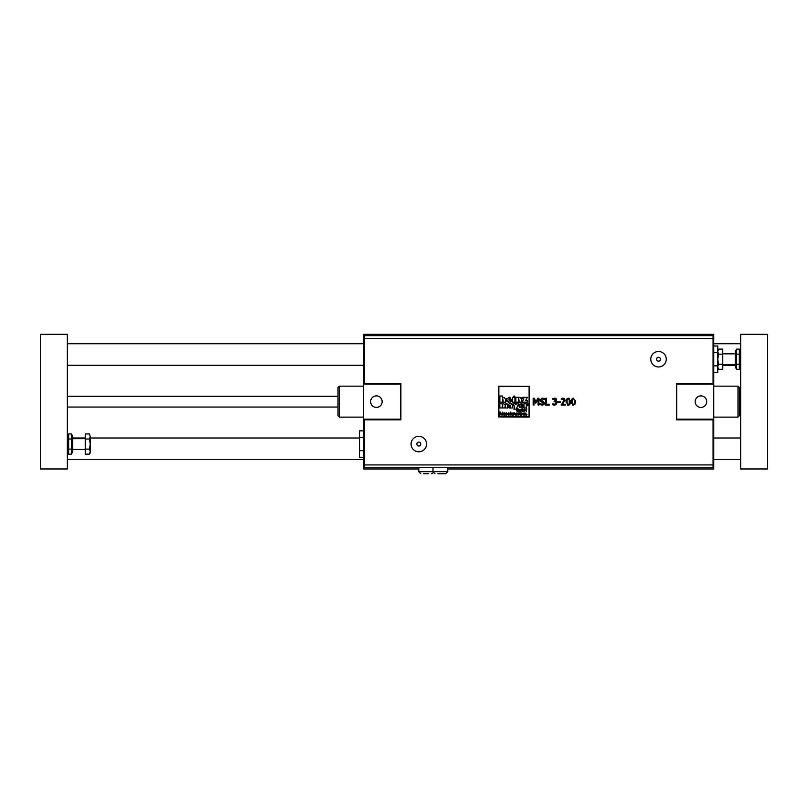 <?xml version="1.0" encoding="UTF-8"?>
<svg xmlns="http://www.w3.org/2000/svg" width="808" height="808" viewBox="0 0 808 808"><rect width="100%" height="100%" fill="white"/><g stroke="black" fill="none" stroke-linecap="round" stroke-linejoin="round"><path stroke-width="1.21" d="M524.634 415.181L522.968 414.585L525.028 415.181L524.887 413.383L524.038 412.878L523.029 413.575L524.523 413.757L522.968 414.585L523.847 413.888M524.523 414.049L523.816 414.928L523.372 414.575L524.523 414.049L523.907 414.191M523.816 414.928L524.463 414.575M524.907 413.726L524.038 412.878L524.887 413.383L523.109 413.322M524.907 414.241L525.028 415.181M523.736 415.231L524.554 414.898L522.968 414.585L523.513 413.938L522.968 414.585L523.736 415.231L522.968 414.585M512.393 402.192L514.918 402.192L514.918 397.314L512.393 397.314L512.393 402.192M498.536 416.928L529.24 417.059L529.371 386.355L498.667 386.224L498.536 416.928M498.869 386.497L529.109 386.557L529.038 416.797L498.869 416.797L498.869 386.497M571.286 403.192L571.155 401.647L573.316 405.151L575.468 401.647L573.316 398.142L571.155 401.647L571.246 400.344M574.306 403.697L573.316 404.404L572.306 403.677L572.306 399.596L573.316 398.889L574.306 399.586L574.306 403.697L573.316 404.404L572.306 403.677L573.316 404.404M572.074 401.647L572.306 403.677M575.377 400.384L575.377 402.94M575.094 404L572.519 405.01M573.316 398.889L572.306 399.596M574.549 401.647L574.306 399.586M571.539 399.263L573.529 398.152M533.159 398.273L533.159 405.01L533.987 405.01L533.987 399.213L535.734 403.152L538.037 399.213L538.037 405.01L538.926 405.01L538.926 398.273L537.684 398.273L536.058 402.02L534.381 398.273L533.159 398.273M514.181 395.92L513.484 396.617L514.181 397.344L513.484 396.617L514.181 397.344L513.484 396.617L514.181 395.92L513.484 396.617L514.181 397.344L514.898 396.617L514.181 395.92L514.898 396.617L514.181 397.344L513.484 396.617L514.181 395.92L514.898 396.617M544.279 398.596L542.269 398.152L540.007 400.081L540.441 401.303L543.602 403.232L542.107 404.354L539.956 403.485L539.956 404.606L542.168 405.131L543.925 404.515L544.531 403.091L540.936 399.99L542.33 398.93L544.279 399.667L544.279 398.596L542.713 398.172M543.602 403.232L540.441 401.303L540.108 399.475M540.441 401.303L540.007 400.081L541.562 401.899M541.168 404.182L541.683 404.323M542.633 405.101L539.956 404.606M544.138 404.283L544.531 403.091M542.33 398.93L540.936 399.99L543.693 401.596M540.936 399.99L541.815 401.041M519.918 397.273L518.362 397.94L518.362 397.324L515.847 397.324L515.847 402.192L518.362 402.192L518.776 398.778L519.271 402.192L521.635 402.192L521.635 399.233L519.918 397.273L518.362 397.94M521.251 397.809L521.635 399.233M549.349 404.212L546.339 404.212L546.339 398.273L545.45 398.273L545.45 405.01L549.349 405.01L549.349 404.212M522.13 402.192L527.361 402.192L527.361 400.556L525.665 400.556L527.402 397.314L522.352 397.314L522.352 398.879L523.897 398.879L522.13 402.192M556.318 401.768L555.419 401.334L556.793 403.01L556.197 404.525L554.54 405.151L556.197 404.525L556.793 403.01L555.419 401.334L556.661 399.758L556.055 398.516L552.884 398.546L552.884 399.506L555.389 399.122L555.742 399.849L554.076 401.728L555.47 401.97L555.874 402.95L554.48 404.374L552.702 403.778L552.702 404.737L554.54 405.151L552.995 404.869M555.056 398.152L552.884 398.546L556.055 398.516L556.601 400.182M556.227 400.808L555.419 401.263M555.823 398.374L554.641 398.132L556.641 399.445M553.601 399.132L554.571 398.92L553.601 399.132M554.379 400.98L555.742 399.849L554.571 398.92M555.742 399.849L555.389 399.122M555.47 401.97L554.46 401.728M555.5 404L555.874 402.95M507.747 405.384L506.252 403.687L504.727 404.424L503.394 403.687L502.041 404.263L502.041 403.727L499.859 403.727L499.859 407.959L502.041 407.959L502.414 404.99L502.839 407.959L504.899 407.959L505.273 404.99L505.687 407.959L507.747 407.959L507.272 404.02M502.041 404.263L503.758 403.717M506.656 403.727L505.02 404.131M502.839 405.727L502.414 404.99M560.277 402.475L560.277 401.657L557.722 401.657L557.722 402.475L560.277 402.475M509.888 403.737L508.565 404.182L508.565 405.464L510.656 405.747L508.454 406.879L509.606 408.01L512.848 407.959L512.848 405.606L510.666 403.687L512.05 403.97M510.656 406.424L510.303 407.151L509.848 406.717L510.656 406.424M509.01 407.858L510.656 407.636L509.606 408.01L508.575 406.343M509.171 405.798L510.656 405.747M512.423 404.252L512.848 405.606M508.606 407.464L508.454 406.879M563.812 401.132L563.792 399.192L562.014 399.132L563.792 399.192L564.125 400.031L561.166 405.01L565.317 405.01L565.317 404.232L562.014 404.232L565.045 399.98L563.035 398.132L561.308 398.536L561.308 399.495L562.014 399.132L561.358 399.495M562.964 398.92L562.014 399.132M564.125 400.031L563.792 399.192M562.792 402.435L563.479 401.626M565.024 400.293L563.146 403.152M563.004 403.293L562.014 404.232M561.308 398.536L564.55 398.677M526.17 404.616L527.392 403.687L526.17 404.616L526.17 403.717L523.988 403.717L523.988 407.959L526.17 407.959L526.503 405.353L527.361 405.747L528.402 404.737L527.917 403.818M528.28 404.182L527.361 405.747L526.503 405.353L526.17 406.798L526.503 405.353M570.327 400.384L570.408 401.647L568.256 398.142L569.65 398.697M566.489 399.263L568.256 398.142L566.105 401.647L566.186 400.344M569.499 401.647L569.246 399.586L569.256 403.697L568.256 404.404L569.256 403.697M568.256 398.889L567.256 399.596L568.256 398.889L569.246 399.586M566.186 402.919L566.105 401.647L568.256 405.151L567.469 405.02M569.054 405.01L568.256 405.151L570.408 401.647L570.327 402.94M570.145 403.737L569.882 404.303M567.256 403.677L568.256 404.404L567.256 403.677L567.024 401.647L567.256 403.677M567.024 401.647L567.256 399.596M518.888 410.05L517.746 410.05L518.544 410.363L517.756 411.141L516.766 410.07L517.746 408.989L518.847 409.484L517.746 408.686L516.403 410.09L517.776 411.464L518.888 411.05L518.888 410.05M517.746 408.989L516.867 409.525M517.756 411.141L516.766 410.07L517.756 411.141L518.544 410.868M517.888 411.464L518.888 411.05L516.736 411.05M516.554 410.787L516.453 409.636M516.403 410.09L517.746 408.686L518.736 409.191M502.404 397.94L503.96 397.273L502.404 397.94L502.404 396.001L499.889 396.001L499.889 402.192L502.404 402.192L502.818 398.768L503.313 402.192L505.677 402.192L505.677 399.233L503.96 397.273L505.677 399.233M519.665 409.474L519.372 411.424L520.19 409.717L520.534 411.424L521.342 409.717L522.019 411.424L521.413 409.424L519.665 409.474M521.342 409.717L521.685 410.191L521.342 409.717L520.867 410.292M519.665 409.747L521.413 409.424L522.019 410.08L521.413 409.424M520.261 409.424L520.817 409.767L520.261 409.424M509.07 397.193L506.434 399.596L509.242 402.283L511.626 401.202L511.626 400.334L510.303 400.889L509.06 400.071L511.626 400.071L509.07 397.193L510.09 397.395M506.555 400.505L506.798 398.344M510.242 402.152L508.414 402.192M507.394 401.738L506.879 401.192M509.505 398.435L508.919 399.213L509.505 398.435L508.919 399.213L510.09 399.213L509.505 398.435M511.626 401.202L511.02 401.778M510.303 400.889L511.626 400.334M522.503 408.727L522.503 411.424L523.352 411.464L524.2 410.413L522.503 408.727M522.806 410.434L523.342 409.696L523.857 410.444L523.321 411.191L522.806 410.434L523.342 409.696M523.321 411.191L523.857 410.444M522.837 409.686L523.372 409.424L524.16 410.777M524.2 410.413L523.352 411.464L522.806 411.181M516.423 403.717L515.928 404.848L515.423 403.717L513.252 403.717L514.746 407.091L513.868 409.161L516.241 409.161L518.534 403.717L516.423 403.717M506.576 414.918L505.626 414.504L506.586 415.231L507.485 414.514L506.05 413.484L507.404 413.514L505.939 413.039L507.101 414.555L506 414.443M507.03 413.565L506.05 413.484M507.485 414.514L506.586 413.817L507.485 414.514L506.586 415.231L505.626 414.504L506.586 415.231L507.485 414.514L506.586 415.231M506.596 414.221L505.939 413.039L507.404 413.514M505.939 413.039L506.515 412.878M521.12 403.616L518.827 405.697L521.271 408.04L523.342 407.091L523.342 406.343L522.19 406.828L521.11 406.111L523.342 406.111L521.12 403.616L522.049 403.798M522.756 404.313L523.342 406.111M519.473 407.394L518.827 405.697L519.524 404.162M521.271 408.04L522.827 407.586M521.493 404.687L520.988 405.374L521.493 404.687L520.988 405.374L522.008 405.374L521.493 404.687L522.008 405.374M509.777 414.403L508.848 415.231L509.777 414.403L508.838 414.918L508.212 414.049L508.858 413.191L509.747 413.595L508.848 412.878L507.828 414.06L508.505 415.181M508.858 413.191L508.212 414.049L508.858 413.191L509.373 413.646L508.858 413.191M508.848 415.231L507.868 413.656M508.555 412.918L507.828 414.06L508.848 412.878L509.747 413.595M526.412 411.424L526.765 408.727L526.412 409.838L525.008 409.838L524.655 408.727L524.655 411.424L525.008 410.151L526.412 410.151L526.412 411.424M510.484 412.08L510.101 415.181L511.08 413.211L511.929 415.181L511.929 413.757L511.161 412.878L510.484 413.191L510.484 412.08M511.08 413.211L511.555 413.757L511.08 413.211L510.484 413.949M510.484 413.191L511.161 412.878L511.929 413.757L511.161 412.878M501.152 414.272L500.415 412.08L499.799 412.08L499.799 415.181L500.192 412.545L501.091 415.181L502.364 412.585L502.758 415.181L502.758 412.08L501.465 414.231M512.888 412.928L512.514 415.181L512.888 412.928M504.909 415.181L503.243 414.585L503.788 413.938L503.243 414.585L504.01 415.231L505.303 415.181L505.162 413.383L504.313 412.878L503.303 413.575L504.697 413.322L504.121 413.888M503.243 414.585L503.788 413.938L503.243 414.585L504.01 415.231M504.798 414.049L504.101 414.928L504.182 414.191M505.182 414.241L505.303 415.181M503.394 413.322L504.313 412.878L505.182 413.726M504.313 412.878L505.162 413.383L504.313 412.878M504.101 414.928L504.737 414.575M518.625 413.252L520.079 413.423L518.281 412.928L518.281 415.181L519.261 413.211L520.11 415.181L520.11 413.797M519.342 412.878L520.079 413.423M519.726 413.817L519.261 413.211L519.726 413.817M513.817 412.928L513.474 415.181L514.443 413.211L515.292 415.181L515.272 413.423L513.817 412.928M514.918 413.817L514.443 413.211L514.918 413.817L514.443 413.211L513.848 413.949M513.817 413.252L514.524 412.878L515.292 413.797M514.524 412.878L515.272 413.423M522.564 413.565L521.069 413.181L521.675 412.878L522.635 414.019L521.897 412.908M521.069 413.181L520.685 412.08L520.685 415.181L521.665 415.231L521.039 414.898M521.645 413.191L522.241 414.049L521.625 414.918L521.029 414.039L521.645 413.191L521.029 414.039M522.635 414.019L521.665 415.231L522.584 414.443M521.625 414.918L522.241 414.049M515.797 413.676L516.817 415.231L517.807 414.504L516.817 415.231L517.807 414.504L516.817 414.918L516.14 414.151L517.817 414.049L516.797 412.878L515.746 414.08L516.453 415.181M516.161 413.837L516.797 413.191L517.413 413.837L516.161 413.837M516.14 414.151L516.817 414.918L517.413 414.454L516.817 414.918M515.746 414.08L517.13 412.928M516.797 412.878L517.817 414.151M526.331 414.898L525.897 414.575L526.927 414.13L526.331 414.898M525.897 414.575L525.867 412.928L525.493 414.322M525.513 414.676L526.967 414.847L526.26 415.231M526.967 414.847L526.927 414.13M364.277 383.467L364.277 335.653L713.06 335.653L713.06 383.467L676.427 383.467L676.427 419.827L713.06 419.827L713.06 467.63L364.277 467.63L364.277 419.827L400.899 419.827L400.899 383.467L364.277 383.467M364.277 464.59L363.6 464.59L363.6 466.145L364.277 466.145M713.06 466.145L713.737 466.145L713.737 464.59L713.06 464.59M364.277 337.138L363.6 337.138L363.6 334.31L713.737 334.31L713.737 337.138L713.06 337.138M713.06 338.693L713.737 338.693L713.737 384.133L676.7 384.133L676.7 419.15L713.737 419.15L713.737 464.59M363.6 464.59L363.6 419.15L400.637 419.15L400.637 384.133L363.6 384.133L363.6 338.693L364.277 338.693M423.725 473.69L428.715 473.69M437.865 473.69L442.855 473.69M440.36 473.69L445.743 473.69L440.36 473.69M658.52 351.48A7.747 7.747 0 0 0 651.814 363.095A7.747 7.747 0 0 0 665.226 363.095A7.747 7.747 0 0 0 658.52 351.48M658.52 357.277A1.939 1.939 0 0 0 656.833 360.196A1.939 1.939 0 0 0 660.207 360.196A1.939 1.939 0 0 0 658.52 357.277M426.553 444.067A7.747 7.747 0 0 0 414.938 437.36A7.747 7.747 0 0 0 414.938 450.773A7.747 7.747 0 0 0 426.553 444.067M420.756 444.067A1.939 1.939 0 0 0 417.837 442.38A1.939 1.939 0 0 0 417.837 445.743A1.939 1.939 0 0 0 420.756 444.067M713.737 352.611L717.777 352.611L717.777 346.006L713.737 346.006M717.777 352.611L717.777 365.832L713.737 365.832M717.777 365.832L717.777 372.438L713.737 372.438M418.817 468.973L363.6 468.973L363.6 466.145M713.737 466.145L713.737 468.973L447.763 468.973M363.6 419.15L363.6 384.133M376.397 407.414A5.767 5.767 0 0 1 371.397 398.758A5.767 5.767 0 0 1 381.386 398.758A5.767 5.767 0 0 1 376.397 407.414M363.6 337.138L363.6 338.693M713.737 338.693L713.737 337.138M713.737 384.133L713.737 419.15M700.94 395.88A5.767 5.767 0 0 1 705.94 404.525A5.767 5.767 0 0 1 695.94 404.525A5.767 5.767 0 0 1 700.94 395.88M737.977 417.13L739.32 415.787L739.32 387.507L737.977 386.153L737.977 417.13L713.737 417.13M737.977 386.153L713.737 386.153M339.36 386.153L338.017 387.507L338.017 415.787L339.36 417.13L339.36 386.153L363.6 386.153M363.6 457.278L359.56 457.278L359.56 430.846L363.6 430.846M359.56 437.451L363.6 437.451M359.56 450.672L363.6 450.672M735.28 367.034L735.28 351.409L736.603 349.117L736.603 369.327L735.28 367.034M740.663 367.034L739.34 369.327L739.34 349.117L736.603 349.117M739.34 369.327L736.603 369.327M739.34 364.277L736.603 364.277M739.34 354.167L736.603 354.167M723.16 353.833L735.381 353.833M740.663 334.31L740.663 468.973L767.6 468.973L767.6 334.31L740.663 334.31M71.397 433.957L72.72 436.249L72.72 451.874L71.397 454.167L71.397 433.957L68.66 433.957L68.66 454.167L67.337 451.874M71.397 454.167L68.66 454.167M71.397 449.117L68.66 449.117M71.397 439.007L68.66 439.007M67.337 468.973L67.337 334.31L40.4 334.31L40.4 468.973L67.337 468.973M84.84 449.45L72.619 449.45M90.223 451.642L89.446 449.117L90.223 444.067L90.223 452.813L89.446 454.167L90.223 451.642M89.446 439.007L90.223 436.482L90.223 444.067L89.446 439.007L85.244 439.007L85.244 433.957L89.446 433.957L90.223 436.482L89.446 433.957M89.446 449.117L85.244 449.117L85.244 454.167L89.446 454.167M85.244 449.117L85.244 439.007M85.244 451.743L85.244 436.391M718.554 354.167L722.756 354.167L722.756 349.117L718.554 349.117L717.777 351.642L718.554 354.167L717.777 359.227L718.554 364.277L717.777 366.802L718.554 369.327L722.756 369.327L722.756 364.277L718.554 364.277M722.756 354.167L722.756 364.277M722.756 351.551L722.756 366.903M740.663 407.03L739.32 407.03M338.017 407.03L67.337 407.03M740.663 438.007L713.737 438.007M359.56 438.007L90.223 438.007M84.84 438.007L72.72 438.007M740.663 343.733L713.737 343.733M363.6 343.733L67.337 343.733M713.06 338.35L364.277 338.35M364.277 464.933L713.06 464.933M420.837 473.69L418.817 471.67L447.763 471.67L445.743 473.69M433.29 472.791L431.603 473.69M418.817 471.67L418.817 467.63M432.957 467.63L432.957 471.67L434.977 473.69M447.763 471.67L447.763 467.63M339.36 417.13L363.6 417.13M740.663 351.409L739.34 349.117M723.16 364.61L735.28 364.61M67.337 436.249L68.66 433.957M84.84 438.673L72.72 438.673M717.777 350.47L718.554 349.117M717.777 367.973L718.554 369.327M740.663 396.253L739.32 396.253M338.017 396.253L67.337 396.253M740.663 459.55L713.737 459.55M363.6 459.55L67.337 459.55M735.28 365.287L723.16 365.287M363.6 365.287L67.337 365.287"/></g></svg>
